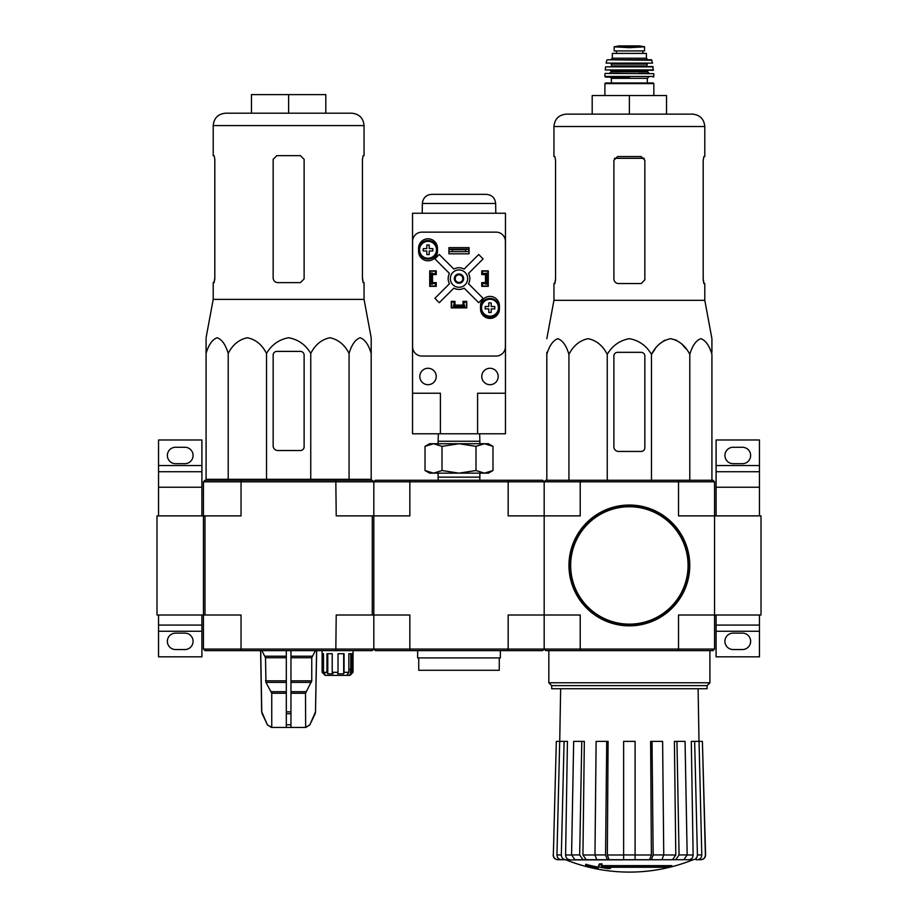 <?xml version="1.0" encoding="UTF-8"?>
<svg xmlns="http://www.w3.org/2000/svg" width="918" height="918" viewBox="0 0 918 918"><rect width="100%" height="100%" fill="white"/><g stroke="black" fill="none" stroke-linecap="round" stroke-linejoin="round"><path stroke-width="1.38" d="M761.011 615.003L761.011 515.882L714.548 515.882L714.548 481.801L712.999 480.252L580.624 480.252L580.21 481.801L678.517 481.801L678.517 515.882L714.548 515.882L714.548 615.003L761.011 615.003M759.461 515.882L759.461 471.737L716.097 471.737L716.097 487.228L759.461 487.228M716.097 515.882L716.097 487.228M716.097 465.541L759.461 465.541L759.461 439.986L716.097 439.986L716.097 471.737M759.461 465.541L759.461 471.737M733.138 463.682L742.433 463.682A8.205 8.205 0 0 0 750.637 455.477A8.205 8.205 0 0 0 742.433 447.273L733.138 447.273A8.205 8.205 0 0 0 724.922 455.477A8.205 8.205 0 0 0 733.138 463.682M759.461 625.066L716.097 625.066L716.097 656.818L759.461 656.818L759.461 615.003M733.138 649.542L742.433 649.542A8.205 8.205 0 0 0 750.637 641.326A8.205 8.205 0 0 0 742.433 633.122L733.138 633.122A8.205 8.205 0 0 0 724.922 641.326A8.205 8.205 0 0 0 733.138 649.542M716.097 625.066L716.097 615.003M203.452 649.072L205.001 650.621L241.457 650.621L241.044 649.072L409.841 649.072L410.266 650.621L375.37 650.621L373.821 649.072L373.821 515.882L409.841 515.882L409.841 481.801L508.159 481.801L507.734 480.252L410.266 480.252L409.841 481.801L373.821 481.801L372.272 480.252L241.457 480.252L241.044 481.801L203.452 481.801L203.452 515.882L156.989 515.882L156.989 615.003L203.452 615.003L203.452 515.882L203.452 649.072L241.044 649.072L241.044 615.003L203.452 615.003M201.903 515.882L201.903 471.737L158.539 471.737L158.539 487.228L201.903 487.228M158.539 515.882L158.539 487.228M158.539 465.541L201.903 465.541L201.903 439.986L158.539 439.986L158.539 471.737M201.903 465.541L201.903 471.737M175.567 463.682L184.862 463.682A8.205 8.205 0 0 0 193.078 455.477A8.205 8.205 0 0 0 184.862 447.273L175.567 447.273A8.205 8.205 0 0 0 167.363 455.477A8.205 8.205 0 0 0 175.567 463.682M201.903 625.066L158.539 625.066L158.539 656.818L201.903 656.818L201.903 615.003M175.567 649.542L184.862 649.542A8.205 8.205 0 0 0 193.078 641.326A8.205 8.205 0 0 0 184.862 633.122L175.567 633.122A8.205 8.205 0 0 0 167.363 641.326A8.205 8.205 0 0 0 175.567 649.542M158.539 625.066L158.539 615.003M507.734 480.252L542.63 480.252L544.179 481.801L544.179 615.003L580.21 615.003L580.21 649.072L678.517 649.072L678.517 615.003L714.548 615.003L714.548 649.072L712.999 650.621L678.104 650.621L678.517 649.072L714.548 649.072M410.266 650.621L507.734 650.621L508.159 649.072L580.21 649.072L580.624 650.621L545.728 650.621L544.179 649.072L544.179 515.882L580.21 515.882L580.21 481.801L544.179 481.801L545.728 480.252L580.624 480.252M671.815 866.569L601.359 866.569A167.501 14.596 -90 0 0 602.036 864.733A162.291 123.402 90 0 1 599.351 864.882A167.019 14.562 90 0 1 598.525 866.913A167.661 167.019 90 0 0 607.831 868.554A165.951 126.191 -90 0 0 610.47 868.417A167.191 166.56 -90 0 1 602.954 867.258L669.084 867.258A169.314 169.314 0 0 0 671.815 866.569L671.815 865.64L601.726 865.64M602.036 864.733L602.036 863.804A162.291 123.402 90 0 1 599.351 863.953A167.019 14.562 90 0 1 598.525 865.984L598.525 866.913M599.351 864.882L599.351 863.953M610.47 868.417L610.47 867.487A167.191 166.56 -90 0 1 608.726 867.258M598.077 868.428L598.077 867.12A168.315 168.315 0 0 1 585.695 864.286L585.695 865.594A168.694 168.694 0 0 0 598.077 868.428M598.077 868.049A168.315 168.315 0 0 1 585.695 865.215M692.597 859.936A170.369 170.369 0 0 1 629.369 872.1C607.521 872.066 586.441 868.003 566.131 859.936L680.605 859.707M578.122 859.707L693.216 859.707L635.095 859.707L661.97 859.707L663.748 854.945L662.612 741.377L652.021 741.377L653.157 854.945L663.748 854.945M693.101 859.707C695.764 859.42 697.198 857.825 697.405 854.945L701.788 854.945L699.034 741.377L702.396 741.377L705.38 854.945C705.162 857.825 703.601 859.42 700.721 859.707L696.096 859.707M660.203 859.707L683.876 859.707L687.169 854.945L685.058 741.377L676.956 741.377L679.068 854.945L687.169 854.945M594.979 854.945L605.57 854.945L606.718 741.377L596.126 741.377L594.979 854.945L596.769 859.707L623.632 859.707L623.632 854.945L635.095 854.945L635.095 741.377L623.632 741.377L623.632 854.945M571.57 854.945L579.671 854.945L581.783 741.377L573.67 741.377L571.57 854.945L574.863 859.707L598.536 859.707M553.347 854.945L556.331 741.377L553.347 854.945C553.577 857.825 555.126 859.42 558.006 859.707L565.637 859.707C562.975 859.42 561.541 857.837 561.334 854.945L564.088 741.377L567.439 741.377L565.603 854.979L571.558 854.979M561.254 859.707C558.592 859.42 557.157 857.825 556.951 854.945L559.705 741.377L556.331 741.377M569.906 859.707C567.255 859.432 565.821 857.848 565.603 854.979M559.705 741.377L564.088 741.377M579.671 854.945L582.964 859.707M586.235 859.707L582.93 854.979L594.979 854.979M581.783 741.377L584.341 741.377L582.93 854.979M605.57 854.945L607.349 859.707M609.127 859.707L607.337 854.979L623.632 854.979M606.718 741.377L608.095 741.377L607.337 854.979M635.095 854.945L635.095 859.707M651.378 859.707L653.157 854.945M652.021 741.377L650.632 741.377L651.39 854.979L649.611 859.707M675.774 859.707L679.068 854.945M676.956 741.377L674.397 741.377L675.797 854.979L672.504 859.707M687.169 854.979L693.136 854.979L691.3 741.377L694.651 741.377L697.405 854.945M693.136 854.979C692.906 857.848 691.472 859.432 688.833 859.707M701.788 854.945C701.582 857.837 700.147 859.42 697.485 859.707M694.651 741.377L699.034 741.377M702.396 741.377L705.598 854.945C705.38 857.825 703.831 859.42 700.95 859.707M580.624 650.621L678.104 650.621M678.104 480.252L678.517 481.801L714.548 481.801M551.684 685.631L707.055 685.631L707.055 688.718L551.684 688.718L551.684 685.631L548.826 682.774L709.901 682.774L709.901 650.621M711.92 352.328L711.92 338.673L704.795 300.312L704.795 283.559L703.865 283.559L703.188 279.841L703.188 160.271L703.865 156.553L703.188 160.271M655.257 348.851L651.482 354.359C655.922 345.65 662.314 340.429 670.633 338.673C678.953 340.417 685.344 345.638 689.797 354.359C692.367 345.65 696.051 340.429 700.859 338.673C705.655 340.417 709.35 345.638 711.92 354.359C711.92 334.772 711.92 334.772 711.92 354.359L711.92 480.252M659.583 343.963L664.678 340.222M670.645 338.673L676.612 340.222M681.707 343.963L686.033 348.851M546.818 352.328L546.818 354.359L546.818 352.328M651.482 480.252L651.482 354.359C646.329 345.638 638.962 340.406 629.358 338.673C619.753 340.417 612.386 345.65 607.246 354.359C602.793 345.638 596.413 340.417 588.094 338.673C579.763 340.429 573.383 345.65 568.931 354.359C566.36 345.638 562.677 340.417 557.869 338.673C553.072 340.429 549.377 345.65 546.818 354.359C546.818 334.772 546.818 334.772 546.818 354.359L546.818 480.252M568.931 354.359L568.931 480.252M607.246 354.359L607.246 480.252M689.797 354.359L689.797 480.252M613.878 356.046L613.878 446.802A4.647 4.647 0 0 0 618.525 451.449L641.143 451.449A3.718 3.718 0 0 0 644.849 447.732L644.849 356.046A3.718 3.718 0 0 0 641.143 352.328L617.596 352.328A3.718 3.718 0 0 0 613.878 356.046M629.369 95.541L629.369 114.119L666.537 114.119L666.537 95.541L592.19 95.541L592.19 114.119L566.326 114.119L692.401 114.119C699.929 114.853 704.06 118.984 704.795 126.512L553.944 126.512C554.679 118.984 558.81 114.853 566.326 114.119M644.849 279.841L641.143 283.559L644.849 279.841L644.849 160.271L641.143 156.553L617.596 156.553L613.878 160.271L613.878 278.911C614.165 281.746 615.714 283.295 618.525 283.559L641.143 283.559M704.795 300.312L553.944 300.312L553.944 283.559L554.862 283.559L555.551 279.841L555.551 160.271L554.862 156.553L553.944 156.553L553.944 126.512M555.551 278.911L554.724 283.559M704.014 283.559L703.188 278.911M704.795 126.512L704.795 156.553L703.865 156.553M569.424 565.442A59.934 59.934 0 0 0 659.331 617.344A59.934 59.934 0 0 0 659.331 513.529A59.934 59.934 0 0 0 569.424 565.442M568.965 565.442A60.404 60.404 0 0 0 659.572 617.745A60.404 60.404 0 0 0 659.572 513.128A60.404 60.404 0 0 0 568.965 565.442M621.348 47.231L614.188 46.818L614.188 50.926L644.551 50.926L644.551 46.818L629.369 47.69L621.348 47.231L637.379 47.231M612.329 58.213L612.329 53.405L646.398 53.405L646.398 58.213L647.947 59.762L610.78 59.762L612.329 58.213L646.398 58.213M604.893 95.541L604.893 83.607L605.513 82.987L653.214 82.987L647.328 82.987L647.328 78.34L648.567 77.101M653.214 77.101L653.834 76.481L604.893 76.481L605.513 77.101L629.369 77.101M605.283 73.394L653.765 73.681L605.283 73.394M620.075 73.394L609.541 73.394L611.09 71.845L647.638 71.845L649.187 73.394L638.664 73.394M653.501 69.952L605.226 69.952L653.203 70.296L652.847 66.578L605.582 66.842L653.157 66.842M647.638 66.578L647.018 65.958L611.709 65.958L611.09 63.48L638.664 63.48M652.56 63.112L606.167 63.112L652.56 63.112L651.378 59.762L607.36 59.762L651.975 60.244M616.517 50.926L616.517 53.405M410.266 480.252L375.37 480.252L373.821 481.801L373.821 515.882L336.217 515.882L335.816 480.252M372.272 515.882L372.272 615.003L409.841 615.003L409.841 649.072L508.159 649.072L508.159 615.003L544.179 615.003L544.179 649.072L542.63 650.621L507.734 650.621M544.179 515.882L508.159 515.882L508.159 481.801L544.179 481.801L544.179 515.882M484.486 473.149L429.578 473.149L425.023 470.521L433.514 473.149L442.006 470.521L459 473.149L475.994 470.521L484.486 473.149L492.977 470.521L484.486 473.149L488.422 473.149L492.977 470.521L492.977 446.355L484.486 443.727L475.994 446.355L459 443.727L442.006 446.355L433.514 443.727L425.023 446.355L433.514 443.727L488.422 443.727L492.977 446.355M438.219 480.252L438.115 477.153L479.884 477.153L479.884 473.149M475.994 470.521L475.994 446.355M442.006 470.521L442.006 446.355M425.023 470.521L425.023 446.355L429.578 443.727L433.514 443.727M438.356 433.789L438.115 441.26L479.884 441.26L479.644 433.789M477.589 433.789L505.462 433.789L505.462 213.24L412.538 213.24L412.538 393.214L440.411 393.214L440.411 433.789L477.589 433.789L477.589 393.214L505.462 393.214M412.538 393.214L412.538 433.789L440.411 433.789M481.766 271.166L482.547 271.166L482.547 273.644L488.112 273.025L488.112 286.037L482.547 286.037L482.547 283.559L488.112 283.559M482.547 271.166L488.112 271.166L488.112 273.025M429.888 273.025L429.888 283.559L431.127 283.559L431.127 273.644L432.367 273.025L429.888 273.025L429.888 271.166L435.453 271.166L435.453 273.644L432.367 273.644L432.367 283.559L435.453 283.559L435.453 286.037L436.234 286.037M429.888 283.559L429.888 286.037L435.453 286.037M453.423 307.725L453.423 305.246L454.043 305.246L454.043 307.725L451.564 307.725L451.564 302.148L454.043 302.148L454.043 305.246L463.957 305.246L463.957 302.148L466.436 302.148L466.436 301.368M466.436 302.148L466.436 307.725L463.957 307.725L463.957 305.246L464.577 305.246L464.577 307.725M454.972 301.368L451.254 301.368L451.254 307.874L466.746 307.874L466.746 301.368L463.028 301.368L463.028 305.086L454.972 305.086L454.972 301.368M436.234 286.347L436.234 282.629L432.516 282.629L432.516 274.574L436.234 274.574L436.234 270.856L429.727 270.856L429.727 286.347L436.234 286.347M485.484 282.629L481.766 282.629L481.766 286.347L488.273 286.347L488.273 270.856L481.766 270.856L481.766 274.574L485.484 274.574L485.484 282.629M480.527 305.866L480.527 308.964A9.444 9.444 0 0 0 489.971 318.408A9.444 9.444 0 0 0 499.426 308.964L499.426 305.866A9.444 9.444 0 0 0 489.971 296.411A9.444 9.444 0 0 0 480.527 305.866M418.574 248.25L418.574 251.348A9.444 9.444 0 0 0 428.029 260.792A9.444 9.444 0 0 0 437.473 251.348L437.473 248.25A9.444 9.444 0 0 0 428.029 238.795A9.444 9.444 0 0 0 418.574 248.25M448.936 247.631L448.936 253.827L469.064 253.827L469.064 247.631L448.936 247.631M421.89 232.139A9.295 9.295 0 0 0 412.595 241.434L412.595 346.752A9.295 9.295 0 0 0 421.89 356.046L496.11 356.046A9.295 9.295 0 0 0 505.405 346.752L505.405 241.434A9.295 9.295 0 0 0 496.11 232.139L421.89 232.139M468.754 251.658L449.246 251.658L468.754 251.658L468.754 249.18L465.656 249.719L465.656 251.107M465.656 249.719L452.344 249.719L452.344 251.107M452.344 249.719L449.246 249.18L468.754 249.18M449.246 251.658L449.246 249.18M449.464 283.765L434.902 298.316L439.286 302.699L453.848 288.137A10.844 10.844 0 0 0 464.152 288.137L478.714 302.699L483.097 298.316L468.536 283.765A10.844 10.844 0 0 0 468.536 273.449L483.097 258.887L478.714 254.516L464.152 269.066A10.844 10.844 0 0 0 453.848 269.066L439.286 254.516L434.902 258.887L449.464 273.449A10.844 10.844 0 0 0 449.464 283.765M498.187 376.483A8.205 8.205 0 0 0 485.874 369.38A8.205 8.205 0 0 0 485.874 383.598A8.205 8.205 0 0 0 498.187 376.483M436.234 376.483A8.205 8.205 0 0 0 423.921 369.38A8.205 8.205 0 0 0 423.921 383.598A8.205 8.205 0 0 0 436.234 376.483M467.675 278.602A8.675 8.675 0 0 0 454.662 271.097A8.675 8.675 0 0 0 454.662 286.118A8.675 8.675 0 0 0 467.675 278.602M463.647 278.602A4.647 4.647 0 0 0 456.682 274.585A4.647 4.647 0 0 0 456.682 282.629A4.647 4.647 0 0 0 463.647 278.602M462.81 278.602A3.81 3.81 0 0 0 457.095 275.308A3.81 3.81 0 0 0 457.095 281.906A3.81 3.81 0 0 0 462.81 278.602M495.64 203.475L422.36 203.475C422.991 197.921 426.09 194.88 431.655 194.352L486.345 194.352C491.91 194.88 495.009 197.921 495.64 203.475L495.812 213.24M437.312 249.799A9.295 9.295 0 0 0 423.382 241.744A9.295 9.295 0 0 0 423.382 257.843A9.295 9.295 0 0 0 437.312 249.799A9.295 9.295 0 0 0 423.382 241.744A9.295 9.295 0 0 0 423.382 257.843A9.295 9.295 0 0 0 437.312 249.799M429.222 254.596L426.824 254.596L426.824 250.993L423.221 250.993L423.221 248.594L426.824 248.594L426.824 244.991L429.222 244.991L429.222 248.594L432.826 248.594L432.826 250.993L429.222 250.993L429.222 254.596M499.266 307.725A9.295 9.295 0 0 0 485.335 299.67A9.295 9.295 0 0 0 485.335 315.769A9.295 9.295 0 0 0 499.266 307.725A9.295 9.295 0 0 0 485.335 299.67A9.295 9.295 0 0 0 485.335 315.769A9.295 9.295 0 0 0 499.266 307.725M491.176 312.522L488.778 312.522L488.778 308.918L485.174 308.918L485.174 306.52L488.778 306.52L488.778 302.917L491.176 302.917L491.176 306.52L494.779 306.52L494.779 308.918L491.176 308.918L491.176 312.522M481.766 286.037L482.547 286.037M488.112 284.178L485.633 284.178L485.633 273.644L486.873 273.644L486.873 283.559M488.112 273.644L486.873 273.644M431.127 273.644L429.888 273.644M431.127 283.559L432.367 284.178L429.888 284.178M435.453 271.166L436.234 271.166M454.043 307.725L463.957 307.725M454.043 306.486L463.957 306.486M451.564 302.148L451.564 301.368M499.266 657.908L499.266 670.289L418.734 670.289L418.734 657.908M500.356 650.621L500.356 657.908L417.644 657.908L417.644 650.621M346.694 675.407L348.84 672.309L344.055 672.309L343.688 673.858L337.663 673.858L338.019 672.309L332.213 672.309L333.039 673.858L327.783 673.858L326.946 672.309L323.503 672.309L325.052 673.858L323.641 673.858L322.092 672.309L325.19 675.407L349.965 675.407L353.063 672.309L353.051 653.719M351.514 673.858L353.051 672.309M349.138 675.407L352.099 672.309L353.063 672.309L353.063 650.621M206.08 353.43C206.08 333.9 206.08 333.808 206.08 353.43C208.65 344.709 212.345 339.488 217.141 337.744C221.949 339.499 225.633 344.72 228.203 353.43C232.656 344.709 239.047 339.488 247.367 337.744C255.686 339.499 262.078 344.72 266.518 353.43C271.625 344.743 278.992 339.522 288.619 337.744C298.235 339.488 305.614 344.709 310.754 353.43C315.207 344.709 321.587 339.488 329.906 337.744C338.237 339.499 344.617 344.72 349.069 353.43C351.64 344.709 355.323 339.488 360.131 337.744C364.928 339.499 368.623 344.72 371.182 353.43C371.182 333.9 371.182 333.808 371.182 353.43L371.182 479.322L206.08 479.322L206.08 353.43M206.08 337.744L213.206 299.383L364.056 299.383L371.182 337.744L371.182 351.399M277.787 450.52L300.404 450.52A3.718 3.718 0 0 0 304.122 446.802L304.122 355.117A3.718 3.718 0 0 0 300.404 351.399L276.857 351.399A3.718 3.718 0 0 0 273.151 355.117L273.151 445.873A4.647 4.647 0 0 0 277.787 450.52M286.313 650.621L286.313 727.446L271.464 727.446L267.379 724.761L271.613 727.446M316.572 650.621L315.494 711.84L309.894 724.761L305.648 727.446L305.51 693.239L311.753 680.846L311.753 657.758L315.402 650.621M286.313 727.446L305.51 727.446M271.751 727.446L271.751 693.239L265.933 682.395L286.313 682.395M261.859 650.621L265.52 657.758L265.933 682.395M260.701 650.621L261.768 711.84L267.379 724.761L262.204 713.722M290.96 727.446L290.96 724.761L286.313 724.761L286.313 713.722L290.96 713.722L290.96 650.621M290.96 724.761L290.96 713.722L290.96 724.761M241.457 650.621L372.272 650.621L373.821 649.072M205.001 615.003L205.001 515.882L203.452 515.882M335.816 650.621L336.217 615.003L372.272 615.003M205.001 515.882L241.044 515.882L241.044 481.801L373.821 481.801M241.457 480.252L205.001 480.252L203.452 481.801M322.092 650.621L322.092 672.309L322.092 653.719L323.503 653.719L323.503 672.309M326.946 672.309L326.946 653.719L332.213 653.719L332.213 672.309M338.019 672.309L338.019 653.719L344.055 653.719L344.055 672.309M348.84 672.309L348.84 653.719L352.099 653.719L352.099 672.309M343.688 673.858L343.688 653.719M350.756 673.858L350.756 653.719M348.025 673.858L348.025 673.238M350.481 669.211L348.84 669.211L350.481 669.211L350.481 673.858M323.641 673.858L323.641 672.435M327.783 673.858L327.783 653.719M225.598 113.189L351.674 113.189C359.19 113.924 363.321 118.055 364.056 125.582L213.206 125.582C213.94 118.055 218.071 113.924 225.598 113.189M214.135 155.635L214.812 159.342L214.135 155.635L213.206 155.635L213.206 125.582M213.206 299.383L213.206 282.629L214.135 282.629L214.812 278.911L214.812 159.342M213.986 282.629L214.812 277.982M300.404 155.635L304.122 159.342L304.122 278.911L300.404 282.629L277.787 282.629C274.987 282.365 273.438 280.816 273.151 277.982L273.151 159.342L276.857 155.635L300.404 155.635M364.056 299.383L364.056 282.629L363.138 282.629L362.449 278.911L362.449 159.342L363.138 155.635L364.056 155.635L364.056 125.582M362.449 277.982L363.276 282.629M288.631 113.189L288.631 94.611L325.81 94.611L325.81 113.189M288.631 94.611L251.463 94.611L251.463 113.189M228.203 353.43L228.203 479.322M266.518 353.43L266.518 479.322M310.754 353.43L310.754 479.322M349.069 353.43L349.069 479.322M716.097 631.263L759.461 631.263M158.539 631.263L201.903 631.263M663.748 854.979L675.797 854.979M635.095 854.979L651.39 854.979M556.951 854.945L561.334 854.945M614.452 158.298L644.287 158.298M570.663 565.442A58.695 58.695 0 0 0 658.711 616.276A58.695 58.695 0 0 0 658.711 514.608A58.695 58.695 0 0 0 570.663 565.442M604.893 83.607L653.834 83.607L653.214 82.987M611.399 82.987L611.399 78.34L647.328 78.34M611.09 71.845L611.09 70.915L647.638 70.915L648.257 70.296M611.709 64.099L647.018 64.099L647.638 63.48M616.598 50.926L616.598 53.405M614.188 46.772L619.065 45.911L639.674 45.911L644.551 46.772M436.475 249.799A8.446 8.446 0 0 0 427.34 241.377A8.446 8.446 0 0 0 419.687 251.165A8.446 8.446 0 0 0 430.072 257.992A8.446 8.446 0 0 0 436.475 249.799M498.428 307.725A8.446 8.446 0 0 0 489.283 299.302A8.446 8.446 0 0 0 481.64 309.091A8.446 8.446 0 0 0 492.025 315.918A8.446 8.446 0 0 0 498.428 307.725M290.96 693.239L305.51 693.239M271.751 693.239L286.313 693.239M290.96 691.69L305.935 691.69M271.338 691.69L286.313 691.69M290.96 682.395L311.328 682.395M290.96 680.846L311.753 680.846M265.52 680.846L286.313 680.846M290.96 657.758L311.753 657.758M265.52 657.758L286.313 657.758M290.96 656.209L312.166 656.209M265.095 656.209L286.313 656.209M315.494 711.84L316.664 650.621M315.058 713.722L315.597 711.84M309.894 724.761L315.161 713.722M286.313 711.84L290.96 711.84M262.1 713.722L261.768 711.84M548.826 682.774L548.826 650.621M707.055 685.631L709.901 682.774M560.646 688.718L559.728 741.377M698.093 688.718L699.011 741.377M566.131 859.936L564.983 859.707M553.141 854.945C553.359 857.825 554.897 859.42 557.777 859.707M553.944 300.312L546.818 338.673M653.834 95.541L653.834 83.607M611.399 78.34L610.16 77.101M604.893 76.481L604.973 73.681M653.834 76.481L653.765 73.681M647.638 71.845L647.638 70.915M611.09 70.915L610.47 70.296M605.226 69.952L605.582 66.842M611.709 65.958L611.09 66.578M647.018 65.958L647.018 64.099M606.167 63.112L606.752 60.244M642.875 50.926L642.875 53.405M639.674 45.911L619.145 45.9L639.123 46.313M479.781 480.252L479.884 477.153M438.115 477.153L438.115 473.149M479.884 443.727L479.884 441.26M438.115 443.727L438.115 441.26M422.36 203.475L422.188 213.24M310.02 724.761L305.809 727.446M261.664 711.84L260.597 650.621M267.253 724.761L271.464 727.446M214.135 479.322L214.123 480.252M363.126 479.322L363.149 480.252"/></g></svg>
